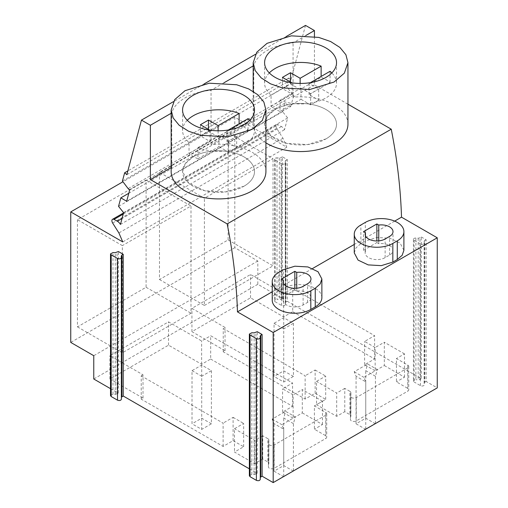 <?xml version="1.0" encoding="UTF-8"?>
<svg xmlns="http://www.w3.org/2000/svg" width="508" height="508" viewBox="0 0 508 508"><rect width="100%" height="100%" fill="white"/><g stroke="black" fill="none" stroke-linecap="round" stroke-linejoin="round"><path stroke-width="0.38" stroke-dasharray="2.54 1.91" d="M376.86 242.595L378.752 243.694A11.703 6.756 0 0 1 393.001 250.285A11.703 6.756 0 0 1 389.572 255.067L385.134 257.626A11.703 6.756 0 0 1 372.377 259.093A11.703 6.756 0 0 1 365.157 252.851A11.703 6.756 0 0 1 365.436 251.384L363.538 250.285L376.86 242.595L376.86 240.963M363.538 250.285L363.538 231.642M365.436 251.384L365.436 235.674M378.752 243.694L378.752 240.875M403.892 250.285L400.088 243.04L389.947 238.233L376.885 237.49L365.315 241.059L365.315 222.415M354.26 252.851L355.981 247.86L360.877 243.624L365.315 241.059M394.659 221.12L354.254 244.443M312.63 268.472L272.231 291.802M272.231 300.209A22.6 13.049 0 0 1 278.848 290.982L283.293 288.417L283.293 269.773M321.875 297.644A22.6 13.049 0 0 0 307.918 285.591A22.6 13.049 0 0 0 283.293 288.417M123.533 212.954L276.581 124.593A3.08 1.778 60 0 0 276.695 128.34L282.956 138.246L286.817 147.218L234.804 117.189L234.804 247.701L257.816 260.985L257.816 284.289L282.442 298.507L282.442 156.807L287.28 159.607L287.28 301.308L421.303 378.682L421.303 236.982L419.97 237.75A2.286 1.321 0 0 1 418.179 238.131L415.887 238.03A2.286 1.321 0 0 0 413.423 239.344A2.286 1.321 0 0 0 414.096 240.278L414.096 381.978A2.286 1.321 180 0 1 413.423 381.044A2.286 1.321 180 0 1 415.887 379.73L415.887 238.03M276.581 124.593A3.08 1.778 60 0 1 278.047 124.708L281.4 126.511A6.509 3.759 60 0 1 284.512 129.705L287.661 117.951L282.594 111.652L284.874 103.149L290.722 106.528L126.67 201.244M305.511 25.4L290.894 79.966L288.709 78.029L286.48 86.335L292.176 93.897L293.738 95.282L290.722 106.528M347.948 104.203L314.439 84.855L314.439 36.519M421.303 236.982L426.142 239.776L426.142 381.476L437.248 387.883M257.816 284.289L93.764 379.006M282.442 298.507L281.108 299.276A2.286 1.321 180 0 1 279.317 299.663L277.019 299.561L277.019 157.861A2.286 1.321 0 0 0 274.561 159.175A2.286 1.321 0 0 0 275.234 160.103L275.234 301.803A2.286 1.321 180 0 1 274.561 300.876A2.286 1.321 180 0 1 277.019 299.561M287.28 159.607L285.947 160.376A2.286 1.321 0 0 0 285.28 161.309L285.28 303.009A2.286 1.321 180 0 0 285.286 303.111L285.464 304.432A2.286 1.321 180 0 1 285.471 304.533A2.286 1.321 180 0 1 284.061 305.752A2.286 1.321 180 0 1 281.572 305.467L275.234 301.803M285.28 303.009A2.286 1.321 180 0 1 285.947 302.076L285.947 160.376M287.28 301.308L285.947 302.076M421.303 378.682L419.97 379.451A2.286 1.321 180 0 1 418.179 379.832L415.887 379.73M426.142 239.776L424.809 240.544A2.286 1.321 0 0 0 424.142 241.478L424.142 383.178A2.286 1.321 180 0 0 424.148 383.28L424.326 384.607A2.286 1.321 180 0 1 424.332 384.708A2.286 1.321 180 0 1 422.923 385.921A2.286 1.321 180 0 1 420.434 385.635L414.096 381.978M424.142 383.178A2.286 1.321 180 0 1 424.809 382.245L424.809 240.544M426.142 381.476L424.809 382.245M260.763 476.961L260.096 477.996L260.274 479.317M260.09 336.194L260.09 477.895L260.096 336.296M249.371 475.761L251.835 474.447L254.127 474.548L257.251 473.392L257.251 331.692M249.371 468.846L257.251 473.392M121.901 396.792L121.234 397.821L121.412 399.148M121.228 256.026L121.228 397.726L121.234 256.121M110.509 395.592L112.973 394.272L115.265 394.373L118.389 393.224L118.389 251.524M110.509 388.677L118.389 393.224M262.738 459.035L262.738 435.731L267.843 438.677L267.843 461.988L262.738 459.035L254.673 463.696L234.493 452.044L243.662 446.754L233.102 440.658L223.107 446.424L141.224 399.148L143.008 398.12L109.912 379.006L168.523 345.167L201.625 364.274L210.68 359.048L210.68 335.744L292.564 383.019L282.569 388.791L293.129 394.887L293.129 418.192L302.298 412.902L302.298 389.592L293.129 394.887M267.843 461.988A3.423 1.975 180 0 1 268.846 463.385A3.423 1.975 180 0 1 268.675 464.001L268.389 466.846A3.423 1.975 180 0 0 270.504 468.674A3.423 1.975 180 0 0 274.237 468.249L325.711 438.531A3.423 1.975 180 0 0 326.714 437.128A3.423 1.975 180 0 0 325.711 435.731L314.408 429.209L314.408 405.898L325.711 412.426A3.423 1.975 180 0 1 326.714 413.823A3.423 1.975 180 0 1 325.711 415.22L325.711 438.531M302.298 412.902L322.478 424.548L314.408 429.209M210.68 359.048L292.564 406.324L282.569 412.096L293.129 418.192M344.767 411.683L344.767 388.372L349.872 391.325L349.872 414.63L344.767 411.683L336.696 416.338L316.522 404.692L325.691 399.396L315.131 393.3L305.137 399.072L223.247 351.79L225.038 350.761L191.935 331.648L250.546 297.809L283.648 316.922L292.703 311.69L292.703 288.385L374.593 335.661L364.598 341.433L375.158 347.529L375.158 370.834L384.327 365.544L384.327 342.24L375.158 347.529M349.872 414.63A3.423 1.975 180 0 1 350.876 416.027A3.423 1.975 180 0 1 350.704 416.643L350.418 419.494A3.423 1.975 180 0 0 352.533 421.316A3.423 1.975 180 0 0 356.267 420.891L407.74 391.173A3.423 1.975 180 0 0 408.743 389.776A3.423 1.975 180 0 0 407.74 388.372L396.437 381.851L396.437 358.546L407.74 365.068A3.423 1.975 180 0 1 408.743 366.465A3.423 1.975 180 0 1 407.74 367.868L407.74 391.173M384.327 365.544L404.501 377.19L396.437 381.851M292.703 311.69L374.593 358.972L364.598 364.738L375.158 370.834M285.28 161.309A2.286 1.321 0 0 0 285.286 161.411L285.464 304.432M281.572 305.467L281.572 163.766A2.286 1.321 0 0 0 284.061 164.052A2.286 1.321 0 0 0 285.471 162.833A2.286 1.321 0 0 0 285.464 162.731M281.572 163.766L275.234 160.103M282.442 156.807L281.108 157.575A2.286 1.321 0 0 1 279.317 157.963L277.019 157.861M257.816 260.985L93.764 355.702M234.804 247.701L70.752 342.417M234.804 117.189L122.968 181.756M77.457 219.685L77.457 326.892L146.082 287.274L146.082 180.067L77.457 219.685L122.364 245.618L122.364 352.825L190.989 313.207L190.989 205.994L122.364 245.618M159.48 172.333L159.48 279.54L228.105 239.916L228.105 132.709L159.48 172.333L204.394 198.26L273.018 158.642L228.105 132.709M286.817 147.218L122.765 241.929M282.956 138.246L118.904 232.956M281.4 126.511L122.047 218.516M120.459 224.422L284.512 129.705M287.661 117.951L123.609 212.668M282.594 111.652L118.542 206.362M284.874 103.149L128.816 193.25M293.738 95.282L129.686 189.992M292.176 93.897L128.13 188.608M286.48 86.335L122.434 181.051M288.709 78.029L127.851 170.898M290.894 79.966L126.841 174.682M286.061 36.633L255.454 54.299M204.032 83.991L173.431 101.657M305.886 35.49L293.072 42.888A47.384 27.356 0 0 0 267.056 50.559A47.384 27.356 0 0 0 253.778 65.576L253.181 65.919M223.857 82.848L211.049 90.246A47.384 27.356 0 0 0 185.033 97.911A47.384 27.356 0 0 0 171.748 112.935L171.158 113.278M314.439 84.855L293.072 97.193L293.072 42.888M347.948 124.2A47.384 27.356 0 0 0 293.072 97.193M265.919 171.558A47.384 27.356 0 0 0 211.049 144.545L253.778 119.875A47.384 27.356 0 0 0 253.181 124.2A47.384 27.356 0 0 0 265.919 142.869M171.158 167.576L171.748 167.234A47.384 27.356 0 0 0 171.158 171.558M420.434 385.635L420.434 243.935A2.286 1.321 0 0 0 422.923 244.221A2.286 1.321 0 0 0 424.332 243.008A2.286 1.321 0 0 0 424.326 242.907L424.326 384.607M420.434 243.935L414.096 240.278M424.142 241.478A2.286 1.321 0 0 0 424.148 241.579L424.326 242.907M305.137 399.072L305.137 375.761L223.247 328.486L225.038 327.457L191.935 308.343L250.546 274.504L283.648 293.611L292.703 288.385M223.247 351.79L223.247 328.486M315.131 393.3L315.131 369.995L305.137 375.761M325.691 399.396L325.691 376.091L316.522 381.381L316.522 404.692M315.131 369.995L325.691 376.091M336.696 416.338L336.696 393.033L316.522 381.381M344.767 388.372L336.696 393.033M349.872 391.325A3.423 1.975 180 0 1 350.876 392.722A3.423 1.975 180 0 1 350.704 393.338L350.704 416.643M350.704 393.338L350.418 419.494M407.74 367.868L356.267 397.586A3.423 1.975 180 0 1 352.533 398.012A3.423 1.975 180 0 1 350.418 396.183M404.501 377.19L404.501 353.885L396.437 358.546M404.501 353.885L384.327 342.24M364.598 364.738L364.598 341.433M374.593 358.972L374.593 335.661M283.648 316.922L283.648 293.611M250.546 297.809L250.546 274.504M191.935 331.648L191.935 308.343M225.038 350.761L225.038 327.457M228.105 239.916L273.018 265.849L273.018 158.642M159.48 279.54L204.394 305.467L204.394 198.26M204.394 305.467L273.018 265.849M253.778 119.875L253.778 65.576M211.049 144.545L211.049 90.246M325.996 138.887A35.966 20.765 0 0 0 336.531 124.2A35.966 20.765 0 0 0 314.325 105.016A35.966 20.765 0 0 0 275.133 109.518L267.341 116.256L264.611 124.2L270.662 135.738L286.798 143.383L307.581 144.564L325.996 138.887A35.966 20.765 0 0 0 336.531 124.2A35.966 20.765 0 0 0 314.325 105.016A35.966 20.765 0 0 0 275.133 109.518A35.966 20.765 0 0 0 264.598 124.2A35.966 20.765 0 0 0 286.798 143.383A35.966 20.765 0 0 0 325.996 138.887M171.748 167.234L171.748 112.935M143.008 398.12L143.008 374.809L109.912 355.702L168.523 321.862L201.625 340.97L210.68 335.744M109.912 379.006L109.912 355.702M141.224 399.148L141.224 375.844L143.008 374.809M223.107 446.424L223.107 423.12L141.224 375.844M233.102 440.658L233.102 417.347L223.107 423.12M243.662 446.754L243.662 423.45L234.493 428.739L234.493 452.044M233.102 417.347L243.662 423.45M254.673 463.696L254.673 440.392L234.493 428.739M262.738 435.731L254.673 440.392M267.843 438.677A3.423 1.975 180 0 1 268.846 440.08A3.423 1.975 180 0 1 268.675 440.696L268.675 464.001M268.675 440.696L268.389 466.846M325.711 415.22L274.237 444.938A3.423 1.975 180 0 1 270.504 445.37A3.423 1.975 180 0 1 268.389 443.541M322.478 424.548L322.478 401.244L314.408 405.898M322.478 401.244L302.298 389.592M282.569 412.096L282.569 388.791M292.564 406.324L292.564 383.019M201.625 364.274L201.625 340.97M168.523 345.167L168.523 321.862M77.457 326.892L122.364 352.825M146.082 287.274L190.989 313.207M146.082 180.067L190.989 205.994M281.508 279L281.508 297.644L283.407 298.742A11.703 6.756 0 0 0 283.127 300.209A11.703 6.756 0 0 0 290.354 306.451A11.703 6.756 0 0 0 303.105 304.984L307.55 302.419A11.703 6.756 0 0 0 310.972 297.644A11.703 6.756 0 0 0 296.729 291.046L296.729 288.233M283.407 298.742L283.407 283.032M281.508 297.644L294.831 289.954L294.831 288.322M296.729 291.046L294.831 289.954M243.967 186.239A35.966 20.765 0 0 0 254.502 171.558A35.966 20.765 0 0 0 232.302 152.375A35.966 20.765 0 0 0 193.104 156.877L185.312 163.614L182.582 171.558L188.633 183.096L204.775 190.741L225.552 191.922L243.967 186.239A35.966 20.765 0 0 0 254.502 171.558A35.966 20.765 0 0 0 232.302 152.375A35.966 20.765 0 0 0 193.104 156.877A35.966 20.765 0 0 0 182.575 171.558A35.966 20.765 0 0 0 204.775 190.741A35.966 20.765 0 0 0 243.967 186.239M375.444 423.564L375.444 376.257L377.323 369.576L363.88 377.342L365.754 381.851L356.07 376.257L354.19 371.748L367.633 363.982L377.323 369.576M365.754 429.158L365.754 381.851M375.444 376.257L365.754 370.662L367.633 363.982M354.19 371.748L363.88 377.342M375.444 423.799L365.754 418.205L356.07 423.799L356.07 376.257M356.07 423.799L365.557 429.279M365.754 418.205L365.754 370.662M293.421 470.922L293.421 423.615L295.294 416.935L281.851 424.694L283.731 429.209L274.041 423.615L272.161 419.106L285.61 411.34L295.294 416.935M283.731 476.517L283.731 429.209M293.421 423.615L283.731 418.02L285.61 411.34M272.161 419.106L281.851 424.694M293.421 471.157L283.731 465.563L274.041 471.157L274.041 423.615M274.041 471.157L283.528 476.631M283.731 465.563L283.731 418.02M274.041 323.304L283.731 328.898L283.731 382.035L274.041 376.441L274.041 323.304L283.731 317.71L293.421 323.304L283.731 328.898M293.421 323.304L293.421 376.441L283.731 382.035M293.421 376.441L283.731 370.853L274.041 376.441M283.731 317.71L283.731 370.853M192.018 370.662L201.708 376.257L201.708 429.393L192.018 423.799L192.018 370.662L201.708 365.068L211.391 370.662L201.708 376.257M211.391 370.662L211.391 423.799L201.708 429.393M211.391 423.799L201.708 418.205L192.018 423.799M201.708 365.068L201.708 418.205M269.291 72.93A35.966 20.765 0 0 0 264.598 83.185A35.966 20.765 0 0 0 271.069 95.066L271.069 106.248A35.966 20.765 0 0 0 279.984 111.398L279.984 100.216A35.966 20.765 0 0 0 325.996 97.866A35.966 20.765 0 0 0 336.531 83.185A35.966 20.765 0 0 0 331.838 72.93M310.42 82.645L309.061 83.426L318.687 88.989L318.687 100.171L309.061 94.615L330.06 82.493A35.966 20.765 0 0 0 321.139 77.343L321.139 76.454M330.06 82.493L330.06 71.304M318.687 88.989L310.617 93.65L300.984 88.087L300.984 99.276L279.984 111.398M279.984 100.216L300.984 88.087M271.069 95.066L291.865 82.823M300.139 83.439L300.139 89.465L321.139 77.343M318.687 100.171L310.617 104.832L300.984 99.276M300.139 89.465L290.512 83.909L282.435 88.57L292.068 94.126L271.069 106.248M309.061 83.426L309.061 94.615M292.068 82.937L292.068 94.126M310.617 93.65L310.617 104.832M282.435 77.381L282.435 88.57M290.512 82.042L290.512 83.909M187.261 120.288A35.966 20.765 0 0 0 182.575 130.543A35.966 20.765 0 0 0 189.04 142.424L189.04 153.607A35.966 20.765 0 0 0 197.961 158.756L197.961 147.568A35.966 20.765 0 0 0 243.967 145.225A35.966 20.765 0 0 0 254.502 130.543A35.966 20.765 0 0 0 249.809 120.288M228.39 130.004L227.032 130.785L236.665 136.341L236.665 147.53L227.032 141.973L248.037 129.845A35.966 20.765 0 0 0 239.116 124.695L239.116 123.812M248.037 129.845L248.037 118.662M236.665 136.341L228.587 141.008L218.961 135.446L218.961 146.634L197.961 158.756M197.961 147.568L218.961 135.446M189.04 142.424L209.836 130.181M218.116 130.797L218.116 136.823L239.116 124.695M236.665 147.53L228.587 152.19L218.961 146.634M218.116 136.823L208.483 131.261L200.412 135.922L210.039 141.484L189.04 153.607M227.032 130.785L227.032 141.973M210.039 130.296L210.039 141.484M228.587 141.008L228.587 152.19M200.412 124.739L200.412 135.922M208.483 129.4L208.483 131.261M385.134 257.626L385.134 238.982M389.572 255.067L389.572 236.417M360.877 243.624L360.877 224.981M281.108 299.276L281.108 157.575M276.695 128.34L112.643 223.05M123.228 214.084L278.047 124.708M419.97 379.451L419.97 237.75M279.317 157.963L279.317 299.663M285.286 303.111L285.286 161.411M418.179 238.131L418.179 379.832M424.148 383.28L424.148 241.579M356.267 397.586L356.267 420.891M407.74 365.068L407.74 388.372M255.918 474.167L255.918 332.461M117.056 393.992L117.056 252.292M251.835 474.447L251.835 332.746M254.127 474.548L254.127 332.848M112.973 394.272L112.973 252.571M115.265 394.373L115.265 252.673M274.237 444.938L274.237 468.249M325.711 412.426L325.711 435.731M278.848 290.982L278.848 272.339M307.55 302.419L307.55 283.775M303.105 304.984L303.105 286.341M365.157 252.851L365.157 234.207M393.001 250.285L393.001 231.642M274.561 159.175L274.561 300.876M285.471 162.833L285.471 304.533M413.423 239.344L413.423 381.044M424.332 243.008L424.332 384.708M350.876 392.722L350.876 416.027M408.743 366.465L408.743 389.776M253.181 124.2L253.181 91.37M336.531 83.185L336.531 62.675M264.598 83.185L264.598 62.675M268.846 440.08L268.846 463.385M326.714 413.823L326.714 437.128M310.972 297.644L310.972 279M283.127 300.209L283.127 281.565M254.502 130.543L254.502 110.033M182.575 130.543L182.575 110.033"/><path stroke-width="0.76" d="M376.86 240.963L376.86 223.952L363.538 231.642L365.436 232.74A11.703 6.756 0 0 0 365.157 234.207A11.703 6.756 0 0 0 372.377 240.449A11.703 6.756 0 0 0 385.134 238.982L389.572 236.417A11.703 6.756 0 0 0 393.001 231.642A11.703 6.756 0 0 0 378.752 225.044L376.86 223.952M365.436 235.674L365.436 232.74M378.752 240.875L378.752 225.044M397.281 240.868L392.836 243.434A22.6 13.049 0 0 1 368.205 246.259A22.6 13.049 0 0 1 354.254 234.207A22.6 13.049 0 0 1 360.877 224.981L365.315 222.415A22.6 13.049 0 0 1 389.947 219.589A22.6 13.049 0 0 1 403.898 231.642A22.6 13.049 0 0 1 397.281 240.868L397.281 259.512L392.836 262.077L392.836 243.434M397.281 259.512L402.177 255.283L403.892 250.285L403.898 231.642M354.254 234.207L354.254 252.851L358.064 260.102L368.211 264.903L381.267 265.646L392.836 262.077M347.948 104.203L391.236 129.197C397.212 159.442 400.634 188.766 401.51 217.164L437.248 237.795L273.196 332.511L237.458 311.874C236.601 283.566 233.178 254.241 227.184 223.907L150.387 179.572L150.387 125.266L141.459 120.117L173.431 101.657M401.51 217.164L394.659 221.12M354.254 244.443L312.63 268.472M272.231 291.802L237.458 311.874M272.231 281.565L272.231 300.209A22.6 13.049 0 0 0 286.182 312.261A22.6 13.049 0 0 0 310.813 309.435L315.252 306.87A22.6 13.049 0 0 0 321.875 297.644L321.875 279L318.065 271.748L307.918 266.948L294.862 266.205L283.293 269.773L278.848 272.339A22.6 13.049 0 0 0 272.231 281.565A22.6 13.049 0 0 0 286.182 293.618A22.6 13.049 0 0 0 310.813 290.792L315.252 288.226L320.148 283.991L321.869 279M437.248 237.795L437.248 387.883L273.196 482.6L273.196 332.511M314.439 36.519L314.439 30.55L305.511 25.4L286.061 36.633M391.236 129.197L227.184 223.907M260.28 477.374L262.096 476.193L273.196 482.6M249.371 334.061L249.371 475.761L250.044 476.688L256.381 480.352C258.496 481.032 259.791 480.689 260.274 479.317L260.274 337.617C259.791 338.988 258.496 339.331 256.381 338.652L250.044 334.988L249.377 334.061L251.835 332.746L254.127 332.848L257.251 331.692L262.096 334.493L260.763 335.261L260.096 336.296L260.274 337.617M121.418 397.199L123.228 396.018L249.371 468.846M110.509 253.892L110.509 395.592L111.182 396.519L117.519 400.183C119.634 400.856 120.929 400.514 121.412 399.148L121.412 257.448C120.929 258.813 119.634 259.156 117.519 258.483L111.182 254.819L110.509 253.892L112.973 252.571L115.265 252.673L118.389 251.524L123.228 254.317L121.901 255.086L121.234 256.121L121.412 257.448M122.968 181.756L70.752 211.899L70.752 342.417L93.764 355.702L93.764 379.006L110.509 388.677M70.752 211.899L122.765 241.929L118.904 232.956L112.643 223.05A3.08 1.778 60 0 1 112.528 219.31A3.08 1.778 60 0 1 113.995 219.418L123.228 214.084M122.047 218.516L117.354 221.228L113.995 219.418M117.354 221.228A6.509 3.759 60 0 1 120.459 224.422L123.609 212.668L118.542 206.362L120.821 197.866L126.67 201.244L129.686 189.992L128.13 188.608L122.434 181.051L124.657 172.745L126.841 174.682L141.459 120.117M128.816 193.25L120.821 197.866M127.851 170.898L124.657 172.745M255.454 54.299L204.032 83.991M253.181 65.919L223.857 82.848M314.439 30.55L305.886 35.49M171.158 113.278L150.387 125.266M265.919 142.869A47.384 27.356 0 0 0 334.067 143.548A47.384 27.356 0 0 0 347.948 124.2L347.948 62.675L345.904 54.731L339.96 47.479L330.625 41.529L318.694 37.401L291.319 35.846L267.056 43.332L256.788 52.203L253.181 62.675L255.219 70.618L261.169 77.87L270.504 83.82L282.429 87.948L309.81 89.503L334.067 82.017L344.341 73.146L347.948 62.675M171.158 110.033L171.158 171.558A47.384 27.356 0 0 0 200.406 196.831A47.384 27.356 0 0 0 252.044 190.9A47.384 27.356 0 0 0 265.919 171.558L265.919 110.033L263.881 102.089L257.937 94.831L248.596 88.887L236.671 84.76L209.296 83.204L185.033 90.691L174.765 99.562L171.158 110.033L173.196 117.97L179.14 125.228L188.481 131.178L200.406 135.306L227.781 136.862L252.044 129.375L262.312 120.498L265.919 110.033M171.158 167.576L150.387 179.572M325.996 77.356A35.966 20.765 0 0 0 336.531 62.675A35.966 20.765 0 0 0 314.325 43.491A35.966 20.765 0 0 0 275.133 47.993A35.966 20.765 0 0 0 264.598 62.675A35.966 20.765 0 0 0 286.798 81.858A35.966 20.765 0 0 0 325.996 77.356M262.096 476.193L262.096 334.493M123.228 396.018L123.228 254.317M307.55 283.775A11.703 6.756 0 0 0 310.972 279A11.703 6.756 0 0 0 296.729 272.402L294.831 271.31L281.508 279L283.407 280.092A11.703 6.756 0 0 0 283.127 281.565A11.703 6.756 0 0 0 290.354 287.807A11.703 6.756 0 0 0 303.105 286.341L307.55 283.775M243.967 124.714A35.966 20.765 0 0 0 254.502 110.033A35.966 20.765 0 0 0 232.302 90.849A35.966 20.765 0 0 0 193.104 95.352A35.966 20.765 0 0 0 182.575 110.033A35.966 20.765 0 0 0 204.775 129.216A35.966 20.765 0 0 0 243.967 124.714M296.729 288.233L296.729 272.402M283.407 283.032L283.407 280.092M294.831 288.322L294.831 271.31M375.444 423.564L365.754 429.158M293.421 470.922L283.731 476.517M331.838 72.93A35.966 20.765 0 0 0 330.06 71.304L310.42 82.645M321.139 76.454L321.139 66.154C307.435 60.401 286.874 61.455 275.133 68.504A35.966 20.765 0 0 0 269.291 72.93M291.865 82.823L282.435 77.381L290.512 72.72L290.512 82.042M321.139 66.154L300.139 78.276L290.512 72.72M300.139 78.276L300.139 83.439M249.809 120.288A35.966 20.765 0 0 0 248.037 118.662L228.39 130.004M239.116 123.812L239.116 113.513C225.412 107.759 204.851 108.807 193.104 115.856A35.966 20.765 0 0 0 187.261 120.288M209.836 130.181L200.412 124.739L208.483 120.078L208.483 129.4M239.116 113.513L218.116 125.635L208.483 120.078M218.116 125.635L218.116 130.797M260.763 476.961L260.763 335.261M121.901 396.792L121.901 255.086M260.274 479.317L260.274 337.82M256.381 480.352L256.381 338.652M250.044 476.688L250.044 334.988M121.412 399.148L121.412 257.651M117.519 400.183L117.519 258.483M111.182 396.519L111.182 254.819M315.252 306.87L315.252 288.226M310.813 309.435L310.813 290.792M112.528 219.31L123.533 212.954M253.181 91.37L253.181 62.675"/></g></svg>
